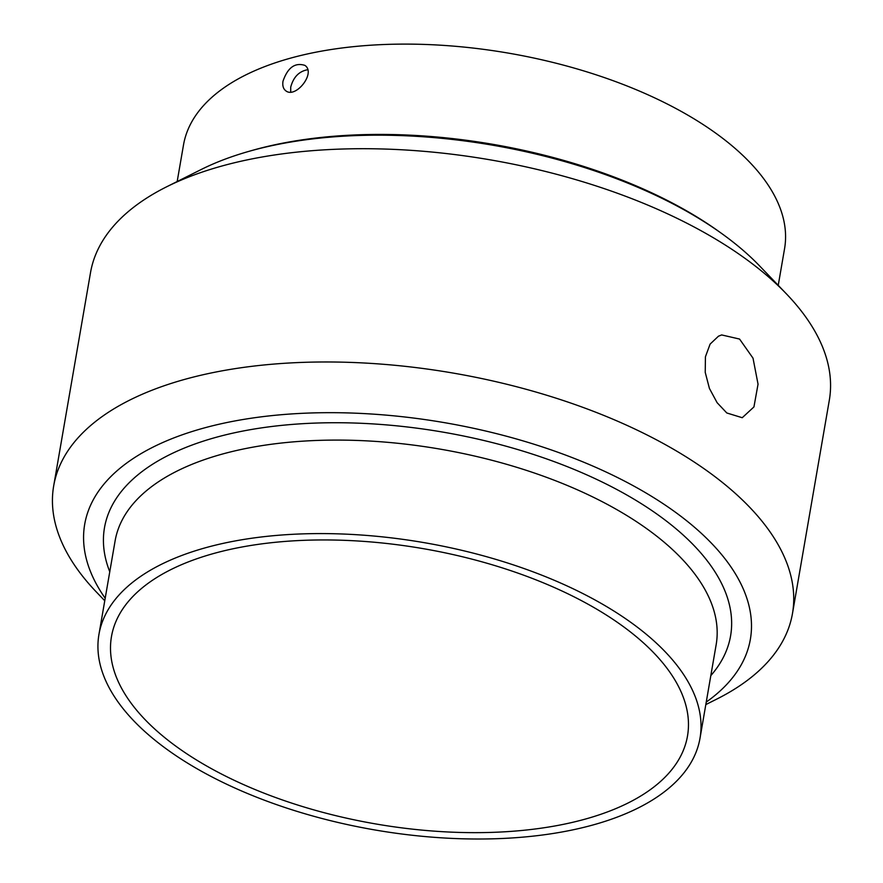 <?xml version="1.0" encoding="UTF-8"?>
<svg xmlns="http://www.w3.org/2000/svg" width="883" height="883" viewBox="0 0 883 883"><rect width="100%" height="100%" fill="white"/><g stroke="black" fill="none" stroke-linecap="round" stroke-linejoin="round"><path stroke-width="1.32" d="M307.659 69.735C299.094 71.247 293.443 77.031 290.728 87.086L290.706 92.02M283.001 81.203C287.715 67.572 294.999 62.296 304.867 65.375C316.445 72.881 295.33 99.205 285.628 90.651C283.211 88.697 282.339 85.541 283.001 81.203M719.733 232.119A333.288 159.271 -170.2 0 0 250.154 151.015M778.232 285.352L784.557 248.73A304.977 145.75 -170.2 0 0 722.095 137.858A304.977 145.75 -170.2 0 0 398.023 44.15A304.977 145.75 -170.2 0 0 183.509 144.911L177.174 181.534M726.808 412.979L717.106 402.681L709.424 388.443L705.23 372.361L705.429 356.798L710.109 344.094L718.453 336.202L721.654 334.933L739.568 339.061L753.011 358.156L758.044 384.171L753.939 406.931L742.239 417.714L726.808 412.979M705.826 704.579L716.444 699.259A374.867 179.15 -170.2 0 0 792.481 613.486L829.314 400.231A374.867 179.15 -170.2 0 0 786.455 293.918L759.678 266.004A337.759 161.412 -170.2 0 0 729.126 239.006A337.759 161.412 -170.2 0 0 201.147 169.536L166.556 186.843A374.867 179.15 -170.2 0 0 90.519 272.615L53.686 485.882A374.867 179.15 -170.2 0 0 96.545 592.184L104.768 600.76M786.455 293.918A374.867 179.15 -170.2 0 0 752.548 263.951A374.867 179.15 -170.2 0 0 166.556 186.843M792.481 613.486A374.867 179.15 -170.2 0 0 715.705 477.217A374.867 179.15 -170.2 0 0 317.361 362.03A374.867 179.15 -170.2 0 0 53.686 485.882M706.257 702.073A337.759 161.412 -170.2 0 0 681.19 516.511A337.759 161.412 -170.2 0 0 254.105 417.802A337.759 161.412 -170.2 0 0 105.198 598.255M637.548 627.338A304.977 145.75 -170.2 0 0 313.476 533.63A304.977 145.75 -170.2 0 0 98.951 634.391A304.977 145.75 -170.2 0 0 374.679 829.921A304.977 145.75 -170.2 0 0 700.009 738.21A304.977 145.75 -170.2 0 0 637.548 627.338M627.636 629.8A292.273 139.669 -170.2 0 0 317.063 539.988A292.273 139.669 -170.2 0 0 111.479 636.555A292.273 139.669 -170.2 0 0 375.705 823.938A292.273 139.669 -170.2 0 0 687.493 736.047A292.273 139.669 -170.2 0 0 627.636 629.8M710.826 675.605A317.681 151.821 -170.2 0 0 665.517 520.385A317.681 151.821 -170.2 0 0 286.269 424.933A317.681 151.821 -170.2 0 0 109.768 571.776M700.009 738.21L716.157 644.711A304.977 145.75 -170.2 0 0 653.707 533.84A304.977 145.75 -170.2 0 0 329.646 440.131A304.977 145.75 -170.2 0 0 115.11 540.871L98.951 634.391"/></g></svg>
